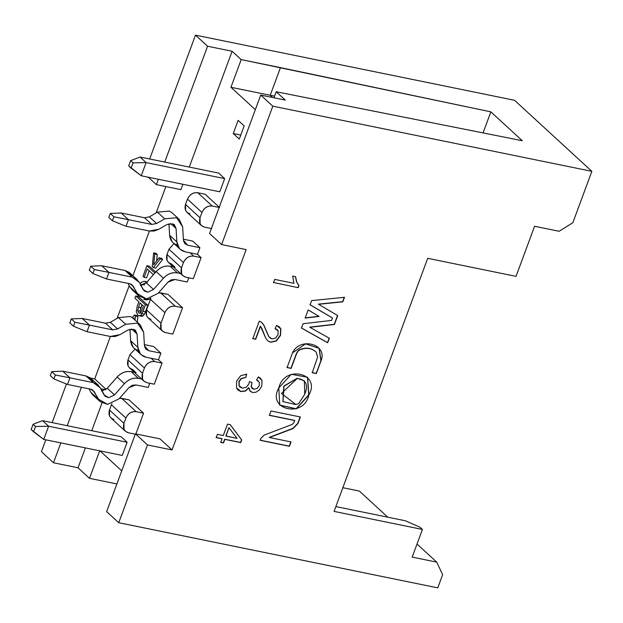 <?xml version="1.0" encoding="UTF-8"?>
<svg xmlns="http://www.w3.org/2000/svg" width="623" height="623" viewBox="0 0 623 623"><rect width="100%" height="100%" fill="white"/><g stroke="black" fill="none" stroke-linecap="round" stroke-linejoin="round"><path stroke-width="0.93" d="M232.114 51.25L189.267 167.081L232.114 51.25L241.194 59.59L232.114 51.25L207.576 46.234L232.114 51.25M182.905 184.276L180.919 189.657L156.381 184.642L158.367 179.26L156.381 184.642L148.274 177.205L156.381 184.642L180.919 189.657L182.905 184.276M165.866 186.581L156.124 212.918L165.866 186.581M149.427 231.032L132.909 275.678L149.427 231.032M129.218 285.653L117.116 318.369L129.218 285.653M110.419 336.482L94.719 378.916L106.089 389.359L94.719 378.916L110.419 336.482M102.001 403.003L91.752 430.711L102.001 403.003M85.39 447.906L78.031 467.787L89.51 478.332L99.75 450.647L89.51 478.332L116.898 483.923L89.51 478.332L78.031 467.787L53.492 462.772L41.414 451.675L45.798 439.822L41.414 451.675L53.492 462.772L78.031 467.787L85.39 447.906M100.015 450.896L121.734 470.848L100.015 450.896M159.963 438.857L172.049 449.954L246.163 249.597L172.049 449.954L159.963 438.857L135.425 433.842L159.963 438.857M285.279 100.085L276.199 91.745L273.964 97.78L276.199 91.745L285.279 100.085L260.733 95.078L272.819 106.175L591.85 171.325L514.528 100.287L195.49 35.137L207.576 46.234L195.49 35.137L514.528 100.287L591.85 171.325L272.819 106.175L221.617 244.582L246.163 249.597L221.617 244.582L209.538 233.485L260.733 95.078L285.279 100.085M255.337 109.671L230.954 87.275L241.194 59.59L490.854 111.852L522.269 140.712L276.199 91.745L522.269 140.712L490.854 111.852L280.459 67.611L270.226 95.288L274.579 96.121L270.226 95.288L280.459 67.611L241.194 59.59L230.954 87.275L270.226 95.288L230.954 87.275L255.337 109.671M239.287 139.077L233.243 133.532L238.126 120.348L244.161 125.901L239.287 139.077L244.161 125.901L238.126 120.348L233.243 133.532L239.287 139.077M121.096 436.707L127.139 442.252L122.264 455.436L43.735 439.402L122.264 455.436L127.139 442.252L121.096 436.707L42.566 420.665L121.096 436.707M136.78 315.526L137.893 316.546L137.301 322.177L137.893 316.546L136.78 315.526L134.327 315.028L136.78 315.526M138.174 296.447L147.838 305.332L144.443 314.179L143.22 315.838L141.795 316.328L143.22 315.838L144.443 314.179L147.838 305.332L138.174 296.447L135.721 295.948L138.174 296.447M146.693 281.798L144.24 281.292L141.437 282.203L140.12 283.917L141.437 282.203L144.24 281.292L147.16 282.787L144.801 281.409M150.205 298.417L149.279 299.351L146.312 299.858L149.279 299.351L150.205 298.417M149.356 266.223L155.727 272.08L149.356 266.223L146.903 265.725L149.356 266.223M149.185 270.818L146.6 277.819L144.139 277.313L143.002 276.269L146.903 265.725L143.002 276.269L144.139 277.313L147.215 269.004L153.414 274.704L147.215 269.004L144.139 277.313L146.6 277.819L149.185 270.818M156.1 253.397L157.276 254.48L156.575 260.982L157.276 254.48L156.1 253.397L153.647 252.891L156.1 253.397M161.466 258.327L162.65 259.409L155.812 268.1L153.351 267.602L152.246 266.582L153.647 252.891L154.823 253.974L157.276 254.48L154.823 253.974L153.655 264.759L159.013 257.821L161.466 258.327L159.013 257.821L160.189 258.911L162.65 259.409L161.466 258.327M218.618 173.069L224.662 178.622L219.787 191.806L224.662 178.622L218.618 173.069L140.089 157.035L146.125 162.587L224.662 178.622L146.125 162.587L141.25 175.772L219.787 191.806L141.25 175.772L146.125 162.587L140.089 157.035L218.618 173.069M129.062 399.865L143.555 413.189L135.759 434.278L143.555 413.189L136.196 411.678L121.695 398.362L119.554 398.253L129.062 399.865L121.695 398.362L136.196 411.678C131.57 411.281 128.143 413.415 125.908 418.088C128.104 413.337 131.531 411.196 136.196 411.678L143.555 413.189L129.062 399.865M205.123 194.236L219.623 207.552L205.123 194.236L197.764 192.733L205.123 194.236M138.913 350.593C133.929 349.316 131.165 346.022 130.604 340.711L137.854 347.369L137.06 333.967L135.386 330.276L134.038 329.388L128.073 329.949L120.013 334.637L115.169 336.467L110.333 336.467L87.018 331.709L89.455 325.12L74.885 322.262L73.421 326.218L69.799 322.885L71.263 318.937L82.205 318.454L105.521 323.22L82.205 318.454L89.455 325.12L112.771 329.879L117.607 328.96L125.675 324.272L137.597 323.158L140.3 324.926L143.656 332.316L144.443 345.718L145.681 348.958L148.601 350.663L160.898 353.179L153.647 346.513L144.38 344.62L153.647 346.513L160.898 353.179L158.46 359.767L162.089 363.092L154.286 384.189L162.089 363.092L154.722 361.589L151.101 358.264L158.46 359.767L160.898 353.179L148.601 350.663L144.443 345.718L143.656 332.316L137.597 323.158L125.675 324.272L117.607 328.96L112.771 329.879L89.455 325.12L87.018 331.709L110.333 336.467L120.013 334.637L128.073 329.949L134.038 329.388L137.06 333.967L137.854 347.369C138.415 352.68 141.18 355.974 146.156 357.252L151.101 358.264L146.156 357.252L141.211 354.767L140.331 353.841L137.854 347.369L130.604 340.711L129.927 329.162L130.604 340.711L133.081 347.182L141.211 354.767M149.769 383.262L148.219 387.444L149.769 383.262M150.953 319.272C146.701 317.862 145.221 314.724 146.514 309.857L161.014 323.181L164.916 312.637C167.112 307.879 170.538 305.745 175.203 306.228L160.703 292.911L158.561 292.802L168.07 294.414L182.562 307.731L172.812 334.099L182.562 307.731L175.203 306.228C170.577 305.823 167.151 307.964 164.916 312.637L161.014 323.181L146.514 309.857L150.914 298.199L146.514 309.857L146.607 315.892L147.986 317.777L162.486 331.101L161.1 329.217L161.014 323.181C159.722 328.048 161.201 331.187 165.453 332.596L162.486 331.101M177.921 245.143C172.937 243.866 170.172 240.571 169.612 235.26L176.862 241.919L176.075 228.516L174.393 224.817L173.046 223.937L167.081 224.49L159.021 229.186L154.177 231.016L149.341 231.016L126.025 226.258L128.463 219.662L113.892 216.812L112.428 220.768L108.807 217.435L110.271 213.479L121.212 213.004L144.528 217.762L121.212 213.004L128.463 219.662L151.778 224.428L156.614 223.509L164.682 218.821L176.613 217.707L179.307 219.475L182.664 226.865L183.45 240.268L184.688 243.507L187.609 245.213L199.905 247.72L192.663 241.062L183.388 239.17L192.663 241.062L199.905 247.72L197.468 254.316L201.097 257.642L193.294 278.73L201.097 257.642L193.73 256.139L190.108 252.813L197.468 254.316L199.905 247.72L187.609 245.213L183.45 240.268L182.664 226.865L176.613 217.707L164.682 218.821L156.614 223.509L151.778 224.428L128.463 219.662L126.025 226.258L149.341 231.016L159.021 229.186L167.081 224.49L173.046 223.937L176.075 228.516L176.862 241.919C177.423 247.23 180.187 250.524 185.171 251.801L190.108 252.813L185.171 251.801L180.218 249.309L179.338 248.39L176.862 241.919L169.612 235.26L168.934 223.712L169.612 235.26L172.088 241.732L180.218 249.309M188.777 277.811L187.227 281.993L188.777 277.811M483.051 132.948L490.854 111.852L483.051 132.948M272.633 97.507L270.226 95.288L272.633 97.507M559.119 231.273L534.573 226.266L559.119 231.273L572.833 222.73L591.85 171.325L572.833 222.73L559.119 231.273M335.859 506.585L405.363 520.773L335.859 506.585M516.046 276.355L427.697 258.311L334.084 511.397L422.425 529.441L420.011 527.222L405.363 520.773L420.011 527.222L422.425 529.441L412.185 557.118L436.731 562.133L417.028 544.035L436.731 562.133L412.185 557.118L422.425 529.441L334.084 511.397L427.697 258.311L516.046 276.355L534.573 226.266L516.046 276.355M387.81 517.191L359.401 491.095L342.845 487.708L359.401 491.095L387.81 517.191M437.767 587.863L118.736 522.713L106.658 511.615L135.425 433.842L106.658 511.615L118.736 522.713L147.503 444.939L135.425 433.842L147.503 444.939L172.049 449.954L147.503 444.939L118.736 522.713L437.767 587.863L442.642 574.679L436.731 562.133L442.642 574.679L437.767 587.863M273.528 282.64L274.727 279.4L293.924 283.325L292.693 276.106L295.606 276.705L296.727 282.04L298.939 285.583L298.168 287.67L273.349 282.476L298.168 287.67L298.939 285.583L296.727 282.04L295.606 276.705L292.693 276.106L293.924 283.325L274.727 279.4L273.528 282.64M255.71 339.231L252.813 338.639L259.261 321.211L261.224 322.005L263.693 324.809L268.879 336.677L271.955 338.928L275.475 338.164L278.045 334.839L278.123 330.829L275.031 328.671L276.581 325.408L280.903 329.053L280.506 335.415L276.332 341.022L270.655 342.245L267.999 341.007L265.795 338.242L260.492 326.304L255.71 339.231L260.313 326.133L255.71 339.231L252.634 338.476L255.531 339.068L260.313 326.133L261.621 327.994L265.795 338.242L267.999 341.007L270.655 342.245L276.332 341.022L280.506 335.415L280.903 329.053L279.517 326.997L276.581 325.408L275.031 328.671L277.328 329.746L278.123 330.829L278.045 334.839L275.475 338.164L271.955 338.928L269.86 337.814L268.879 336.677L263.693 324.809L261.224 322.005L259.261 321.211L252.813 338.639L255.71 339.231M249.971 391.018L252.525 392.521L256.045 392.194L259.417 389.905L261.753 386.112L262.018 380.536L260.492 378.247L258.327 376.884L256.598 380.007L259.316 382.304L259.254 385.676L257.011 388.557L253.826 389.211L252.159 388.433L251.162 386.758L251.933 382.483L249.426 381.58L248.912 383.932L246.186 387.358L242.238 388.121L240.096 387.078L238.983 385.629L238.936 381.478L239.162 385.793L238.936 381.478L241.272 378.434L239.123 381.642L241.272 378.434L245.851 377.468L246.467 373.979L245.851 377.468L246.646 374.15L245.851 377.468L241.451 378.597L239.123 381.642L239.162 385.793L242.238 388.121L246.186 387.358L248.912 383.932L249.426 381.58L251.933 382.483L251.342 386.922L253.826 389.211L257.011 388.557L259.254 385.676L259.316 382.304L256.598 380.007L258.327 376.884L262.018 380.536L261.753 386.112L259.417 389.905L256.045 392.194L252.525 392.521L249.971 391.018L248.896 387.872L245.462 391.08L241.031 391.571L236.514 387.934L236.631 381.112L240.688 375.731L246.646 374.15L240.688 375.731L236.631 381.112L236.514 387.934L238.009 390.091L241.031 391.571L245.462 391.08L248.896 387.872L250.399 391.47M217.404 434.363L223.283 435.563L227.512 424.123L230.276 424.691L241.724 439.97L240.751 442.61L224.848 439.363L223.525 442.922L220.768 442.361L222.084 438.802L216.204 437.603L217.404 434.363L216.204 437.603L222.084 438.802L220.768 442.361L223.525 442.922L224.848 439.363L240.751 442.61L241.724 439.97L230.276 424.691L227.512 424.123L223.283 435.563L217.404 434.363M308.844 395.06C303.969 418.664 266.301 409.7 278.808 387.965C284.135 364.424 321.46 373.068 308.844 395.06L307.614 377.289L291.291 374.283L278.808 387.965L279.743 405.168L296.244 408.922L308.844 395.06M342.814 301.851L318.587 304.289L337.736 315.581L334.458 324.458L309.888 327.301L329.349 338.25L327.675 342.782L301.477 328.041L303.082 323.719L331.584 320.417L332.472 318.01L310.075 304.811L311.625 300.613L344.496 297.303L342.814 301.851L344.496 297.303L311.625 300.613L310.075 304.811L332.472 318.01L331.584 320.417L303.082 323.719L301.477 328.041L327.675 342.782L329.349 338.25L309.888 327.301L334.458 324.458L337.736 315.581L318.587 304.289L342.814 301.851M316.336 373.559L312.271 372.725L317.629 357.01L316.079 352.026C311.461 347.953 305.94 347.276 299.531 349.986L297.965 351.286L296.486 353.95L291.136 368.411L287.071 367.578L292.506 352.891C299.803 336.498 327.924 344.083 321.047 360.81L316.336 373.559L320.868 360.647L316.336 373.559L312.092 372.562L316.149 373.387L321.047 360.81L319.171 348.343L305.527 343.865L292.506 352.891L287.071 367.578L291.136 368.411L296.486 353.95L297.965 351.286L299.531 349.986C305.94 347.276 311.461 347.953 316.079 352.026L317.629 357.01L312.271 372.725L316.336 373.559M300.372 416.982L297.934 423.578L293.059 428.531L269.471 437.525L291.05 441.933L289.43 446.294L260.173 440.321L260.873 438.421L264.121 435.127L292.249 424.395L293.877 422.752L294.702 420.517L269.409 415.354L271.028 410.985L300.372 416.982L271.028 410.985L269.409 415.354L294.702 420.517L293.877 422.752L292.249 424.395L264.121 435.127L260.873 438.421L260.173 440.321L289.43 446.294L291.05 441.933L269.471 437.525L293.059 428.531L297.934 423.578L300.372 416.982M319.147 316.437L305.177 318.041L308.167 309.958L319.147 316.437L308.167 309.958L305.177 318.041L319.147 316.437M52.153 422.628L66.443 384.002L52.153 422.628M90.537 378.06L94.719 378.916L90.537 378.06M149.676 158.997L195.49 35.137L149.676 158.997M164.729 162.066L207.576 46.234L164.729 162.066M100.817 388.791L105.536 389.757L100.817 388.791M81.418 387.272L67.206 425.696L81.418 387.272M60.844 442.891L53.492 462.772L60.844 442.891M209.538 233.485L221.617 244.582L272.819 106.175L260.733 95.078L209.538 233.485M295.419 276.534L296.54 281.869L298.939 285.583L297.989 287.507L298.76 285.42L296.54 281.869L295.419 276.534M261.824 322.488L263.693 324.809L268.7 336.513L269.775 337.728L268.7 336.513L263.513 324.638L261.824 322.488M277.235 329.668L275.086 328.555L277.235 329.668M279.423 326.911L280.903 329.053L280.506 335.415L276.332 341.022L270.655 342.245L267.999 341.007L270.475 342.074L276.145 340.859L280.327 335.252L280.724 328.889L279.423 326.911M238.983 385.629L240.011 387L238.983 385.629M251.162 386.758L252.074 388.347L251.162 386.758M258.358 381.019L256.637 379.929L258.358 381.019M252.346 392.358L249.784 390.847L252.346 392.358M248.717 387.708L245.462 391.08L241.031 391.571L237.924 390.006L240.852 391.4L245.283 390.917L248.717 387.708M230.089 424.52L241.724 439.97L240.751 442.61L224.662 439.199L223.525 442.922L220.589 442.198L223.346 442.758L224.662 439.199L240.564 442.447L241.545 439.799L230.089 424.52M221.905 438.631L216.025 437.432L221.905 438.631M225.861 435.96L228.914 427.705L225.861 435.96L228.914 427.705L226.04 436.123L237.106 438.39L229.093 427.869L237.106 438.39L225.861 435.96M307.528 377.211L308.658 394.896L296.127 408.743L279.657 405.082L296.127 408.743L308.658 394.896L307.528 377.211M282.897 401.539L283.753 386.182L297.054 378.286L304.367 380.832L304.772 394.25C308.595 384.882 306.08 379.609 297.233 378.449L281.456 393.44L295.98 404.6L298.775 403.494L304.772 394.25L298.775 403.494L295.98 404.6L282.99 401.625L283.971 386.283L297.054 378.286L283.784 386.12L282.897 401.539M344.317 297.14L342.634 301.688L318.4 304.125L342.634 301.688L344.317 297.14M337.557 315.417L334.458 324.458L309.709 327.137L334.271 324.295L337.557 315.417M329.17 338.087L327.675 342.782L301.298 327.869L327.496 342.611L329.17 338.087M332.293 317.847L309.888 304.647L332.293 317.847M315.9 351.863C311.274 347.79 305.761 347.104 299.344 349.822L297.786 351.123L296.299 353.786L291.136 368.411L286.892 367.414L290.957 368.248L296.299 353.786L297.786 351.123L299.344 349.822C305.761 347.104 311.274 347.79 315.9 351.863M319.085 348.257L320.868 360.647L319.085 348.257M300.193 416.818L297.934 423.578L293.059 428.531L269.292 437.362L292.88 428.359L297.755 423.414L300.193 416.818M290.863 441.762L289.43 446.294L259.993 440.15L289.251 446.13L290.863 441.762M294.515 420.346L269.229 415.183L294.515 420.346M318.968 316.266L304.997 317.878L318.968 316.266M111.906 403.649L111.408 404.771L125.908 418.088L123.954 423.36C122.661 428.227 124.141 431.365 128.393 432.775L135.759 434.278L128.393 432.775L125.425 431.28L124.047 429.395L123.954 423.36L125.908 418.088L111.408 404.771L111.906 403.649M136.048 372.694L132.426 369.361C128.167 367.952 126.695 364.813 127.988 359.954L128.073 365.981L129.459 367.866L143.952 381.19L142.574 379.306L142.488 373.27L127.988 359.946L129.934 354.682L135.004 349.059L129.934 354.682L144.435 367.998C146.631 363.248 150.057 361.106 154.722 361.589C150.096 361.192 146.67 363.326 144.435 367.998L142.488 373.27C141.187 378.138 142.667 381.276 146.927 382.686L143.952 381.19M146.927 382.686L154.286 384.189L146.927 382.686M142.488 373.27L144.435 367.998L129.934 354.682L127.988 359.954L142.488 373.27M165.453 332.596L172.812 334.099L165.453 332.596M164.916 312.637L150.416 299.313L164.916 312.637M175.055 267.244L171.434 263.911C167.182 262.501 165.702 259.363 166.995 254.496L167.081 260.531L168.467 262.415L182.96 275.74L181.581 273.847L181.495 267.82L166.995 254.496L168.95 249.223L174.012 243.609L168.95 249.223L183.442 262.548C185.638 257.79 189.065 255.656 193.73 256.139C189.104 255.734 185.677 257.867 183.442 262.548L181.495 267.82C180.195 272.679 181.675 275.818 185.934 277.227L182.96 275.74M185.934 277.227L193.294 278.73L185.934 277.227M181.495 267.82L183.442 262.548L168.95 249.223L166.995 254.496L181.495 267.82M189.96 213.821C185.709 212.412 184.229 209.273 185.522 204.406L187.476 199.134C189.711 194.462 193.138 192.328 197.764 192.733C193.099 192.25 189.672 194.384 187.476 199.134L201.977 212.459C204.173 207.7 207.599 205.567 212.264 206.049L197.764 192.733L212.264 206.049L219.623 207.552L212.264 206.049C207.638 205.645 204.204 207.778 201.977 212.459L200.022 217.731C198.729 222.59 200.209 225.728 204.461 227.138L211.82 228.641L204.461 227.138L201.494 225.651L200.108 223.758L200.022 217.731L185.522 204.406L185.615 210.442L186.993 212.326L201.494 225.651M187.476 199.134L185.522 204.406L200.022 217.731L201.977 212.459L187.476 199.134M113.892 419.45C109.64 418.041 108.161 414.902 109.461 410.043L111.408 404.771L109.461 410.043L123.954 423.36L109.461 410.043L109.547 416.071L110.925 417.963L125.425 431.28M240.774 135.066L233.243 133.532L240.774 135.066M155.812 268.1L162.65 259.409L160.189 258.911L153.351 267.602L155.812 268.1M153.351 267.602L160.189 258.911L159.013 257.821L153.655 264.759L154.823 253.974L153.647 252.891L152.246 266.582L153.351 267.602M154.878 273.053L146.903 265.725L154.878 273.053M140.962 285.529L141.834 284.431L143.929 283.738L144.879 284.072L143.929 283.738L141.834 284.431L144.287 284.929L141.834 284.431L140.962 285.529M143.999 298.682L143.858 299.359L146.826 298.853L149.279 299.351L146.826 298.853L143.858 299.359L143.999 298.682M146.755 299.975L143.858 299.359M139.342 315.83L140.767 315.339L141.989 313.681L145.385 304.826L135.721 295.948L134.895 298.183L138.828 301.789L137.224 306.119L136.25 311.85L137.831 315.137L139.342 315.83L137.831 315.137L136.25 311.85L137.224 306.119L138.828 301.789L134.895 298.183L135.721 295.948L145.385 304.826L147.838 305.332L145.385 304.826L143.033 311.196L145.486 311.695L143.033 311.196L141.989 313.681L144.443 314.179L141.989 313.681L140.767 315.339L143.22 315.838L140.767 315.339L139.342 315.83L141.795 316.328L139.022 315.791L141.795 316.328M143.422 306.018L140.962 312.325L139.871 313.213L138.641 312.801L137.675 310.698L139.965 302.84L143.422 306.018L139.965 302.84L137.675 310.698L138.641 312.801L139.871 313.213L140.962 312.325L143.422 306.018M141.935 304.647L140.128 311.196L141.094 313.299L140.128 311.196L137.675 310.698L140.128 311.196L140.806 307.7L138.353 307.201L140.806 307.7L141.935 304.647M140.167 313.112L138.641 312.801L140.167 313.112M139.388 313.213L139.871 313.213M132.271 317.621L134.327 315.028L135.432 316.04L137.893 316.546L135.432 316.04L135.012 320.074L135.432 316.04L134.327 315.028L132.271 317.621M133.89 319.038L134.023 317.839L133.423 318.61L134.023 317.839L133.89 319.038M175.203 306.228L182.562 307.731L168.07 294.414L160.703 292.911L175.203 306.228M42.566 420.665L48.61 426.218L127.139 442.252L48.61 426.218L43.735 439.402L31.15 429.559L33.097 424.286L42.566 420.665L33.097 424.286L35.519 426.506L48.61 426.218L42.566 420.665M130.62 160.648L133.034 162.868L146.125 162.587L133.034 162.868L131.087 168.148L141.25 175.772L128.673 165.92L130.62 160.648L140.089 157.035L130.62 160.648L128.673 165.92L131.087 168.148L133.034 162.868L130.62 160.648M179.307 219.475L172.057 212.817L169.363 211.049L157.432 212.155L164.682 218.821L157.432 212.155L149.364 216.851L156.614 223.509L149.364 216.851L144.528 217.762L151.778 224.428L144.528 217.762L149.364 216.851L157.432 212.155L169.363 211.049M180.577 273.544L177.368 272.89C172.205 272.103 167.564 273.879 163.428 278.232L153.531 289.454L147.783 292.242L143.033 289.493L139.334 282.398L132.271 277.149L108.963 272.391L106.525 278.979L129.833 283.745L133.369 286.37L137.068 293.464L146.561 298.947L158.063 293.371L167.961 282.149L174.931 279.486L187.227 281.993L174.931 279.486L171.247 279.844L167.961 282.149L158.063 293.371L146.561 298.947L139.178 296.221L131.912 284.656L129.833 283.745L106.525 278.979L108.963 272.391L132.271 277.149L136.429 278.987L139.334 282.398L144.092 290.879L147.783 292.242L153.531 289.454L163.428 278.232C167.556 273.824 172.197 272.041 177.368 272.89L180.577 273.544M134.856 291.432L129.818 286.798L128.027 283.372L129.818 286.798L137.068 293.464L129.818 286.798L131.928 289.563L139.178 296.221M137.224 279.641L129.179 272.329L125.028 270.491L101.713 265.733L125.028 270.491L132.084 275.74M140.533 285.575L146.28 282.787L156.178 271.573C160.313 267.22 164.963 265.437 170.118 266.231L173.326 266.885L170.118 266.231L177.368 272.89L170.118 266.231C164.947 265.382 160.306 267.166 156.178 271.573L163.428 278.232L156.178 271.573L146.28 282.787L153.531 289.454L146.28 282.787L140.985 285.56M140.3 324.926L133.049 318.267L130.355 316.5L118.425 317.613L125.675 324.272L118.425 317.613L110.357 322.301L117.607 328.96L110.357 322.301L105.521 323.22L112.771 329.879L105.521 323.22L110.357 322.301L118.425 317.613L130.355 316.5M141.569 379.002L138.361 378.34C133.197 377.554 128.556 379.329 124.421 383.682L114.523 394.904L108.768 397.692L104.025 394.951L100.326 387.856L93.263 382.608L69.955 377.842L67.518 384.438L90.826 389.196L94.353 391.82L98.06 398.915L107.545 404.397L119.055 398.821L128.953 387.607L135.923 384.936L148.219 387.444L135.923 384.936L132.24 385.294L128.953 387.607L119.055 398.821L107.545 404.397L100.171 401.671L92.905 390.115L90.826 389.196L67.518 384.438L69.955 377.842L93.263 382.608L97.422 384.438L100.326 387.856L105.085 396.329L108.768 397.692L114.523 394.904L124.421 383.682C128.54 379.275 133.19 377.499 138.361 378.34L141.569 379.002M95.849 396.882L90.81 392.256L89.019 388.822L90.81 392.256L98.06 398.915L90.81 392.256L92.92 395.013L100.171 401.671M98.216 385.092L90.171 377.779L86.013 375.942L62.705 371.183L86.013 375.942L93.076 381.19M101.526 391.034L107.273 388.246L117.171 377.024C121.306 372.671 125.955 370.895 131.11 371.682L134.319 372.344L131.11 371.682L138.361 378.34L131.11 371.682C125.939 370.833 121.298 372.616 117.171 377.024L124.421 383.682L117.171 377.024L107.273 388.246L114.523 394.904L107.273 388.246L101.97 391.01M43.735 439.402L48.61 426.218L35.519 426.506L33.564 431.778L43.735 439.402M187.609 245.213L183.684 241.607L187.609 245.213M176.075 228.516L170.57 223.462L176.075 228.516M112.428 220.768L126.025 226.258L112.428 220.768L113.892 216.812L128.463 219.662L121.212 213.004L110.271 213.479L113.892 216.812L110.271 213.479L108.807 217.435L112.428 220.768M130.846 284.049L133.369 286.37L130.846 284.049M125.028 270.491L132.271 277.149L125.028 270.491M101.713 265.733L108.963 272.391L94.392 269.541L92.928 273.489L106.525 278.979L92.928 273.489L89.299 270.164L90.763 266.208L101.713 265.733L90.763 266.208L94.392 269.541L108.963 272.391L101.713 265.733M89.299 270.164L92.928 273.489L94.392 269.541L90.763 266.208L89.299 270.164M148.601 350.663L144.676 347.058L148.601 350.663M137.06 333.967L131.562 328.913L137.06 333.967M73.421 326.218L87.018 331.709L73.421 326.218L74.885 322.262L89.455 325.12L82.205 318.454L71.263 318.937L74.885 322.262L71.263 318.937L69.799 322.885L73.421 326.218M91.838 389.507L94.353 391.82L91.838 389.507M86.013 375.942L93.263 382.608L86.013 375.942M62.705 371.183L69.955 377.842L55.385 374.991L53.921 378.948L67.518 384.438L53.921 378.948L50.292 375.614L51.756 371.658L62.705 371.183L51.756 371.658L55.385 374.991L69.955 377.842L62.705 371.183M50.292 375.614L53.921 378.948L55.385 374.991L51.756 371.658L50.292 375.614M35.519 426.506L33.097 424.286L31.15 429.559L33.564 431.778L35.519 426.506M154.722 361.589L162.089 363.092L158.46 359.767L151.101 358.264L154.722 361.589M193.73 256.139L201.097 257.642L197.468 254.316L190.108 252.813L193.73 256.139"/></g></svg>
